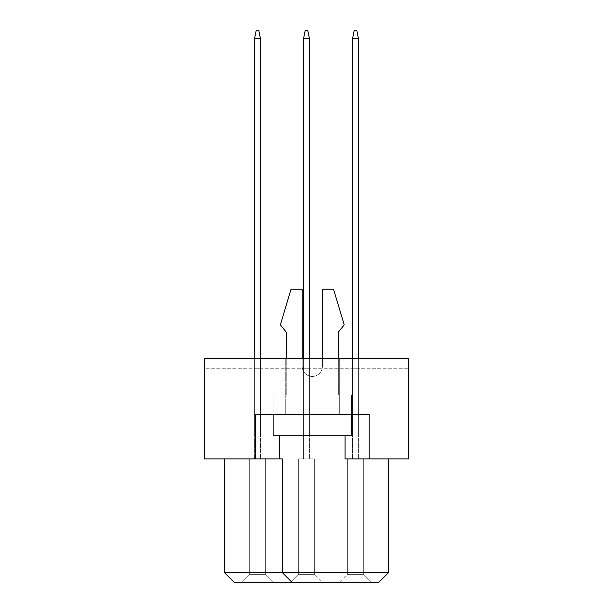 <?xml version="1.0" encoding="UTF-8"?>
<svg xmlns="http://www.w3.org/2000/svg" width="613" height="613" viewBox="0 0 613 613"><rect width="100%" height="100%" fill="white"/><g stroke="black" fill="none" stroke-linecap="round" stroke-linejoin="round"><path stroke-width="0.46" stroke-dasharray="3.06 2.3" d="M339.296 358.582L339.296 414.526L285.283 414.526L339.296 414.526L285.283 414.526L339.296 414.526L339.296 358.582L285.283 358.582L285.283 414.526L285.283 358.582L339.296 358.582M369.195 458.892L369.195 414.526L369.195 458.892L369.195 414.526L255.383 414.526L345.081 414.526L255.383 414.526L255.383 458.892L204.259 458.892L204.259 358.582L408.741 358.582L408.741 368.229L408.741 358.582L204.259 358.582L204.259 368.229L408.741 368.229L204.259 368.229L204.259 358.582L408.741 358.582L408.741 458.892L345.081 458.892L388.481 458.892L345.081 458.892L345.081 435.743M388.481 458.892L388.481 572.703L282.386 572.703L282.386 458.892L224.519 458.892L282.386 458.892L255.383 458.892L255.383 414.526L255.383 458.892M224.519 458.892L224.519 572.703L234.158 582.35L378.842 582.35L388.481 572.703M279.497 458.892L279.497 435.743M292.033 582.35L282.386 572.703L292.033 582.35L282.386 572.703L282.386 458.892L282.386 572.703L224.519 572.703M352.605 368.229L358.39 368.229L352.605 368.229L358.39 368.229L352.605 368.229L358.39 368.229L352.605 368.229L358.39 368.229L352.605 368.229L358.39 368.229L352.605 368.229L358.39 368.229L352.605 368.229L358.39 368.229L352.605 368.229L358.39 368.229L352.605 368.229L358.39 368.229L352.605 368.229L358.39 368.229L352.605 368.229L358.39 368.229L352.605 368.229L358.39 368.229L352.605 368.229L358.39 368.229L352.605 368.229L358.39 368.229L352.605 368.229L358.39 368.229L352.605 368.229L358.39 368.229L352.605 368.229L358.39 368.229L352.605 368.229L358.39 368.229L352.605 368.229L358.39 368.229L352.605 368.229L358.39 368.229L352.605 368.229L358.39 368.229L352.605 368.229L358.39 368.229L352.605 368.229L358.39 368.229L352.605 368.229L358.39 368.229L352.605 368.229L358.39 368.229L352.605 368.229L358.39 368.229L352.605 368.229L358.39 368.229L352.605 368.229L358.39 368.229L352.605 368.229L358.39 368.229L352.605 368.229L358.39 368.229L352.605 368.229L358.39 368.229L352.605 368.229L358.39 368.229L352.605 368.229L352.605 458.892L358.39 458.892L352.605 458.892L358.39 458.892L352.605 458.892L358.39 458.892L352.605 458.892L358.39 458.892L352.605 458.892L358.39 458.892L352.605 458.892L358.39 458.892L352.605 458.892L358.39 458.892L352.605 458.892L358.39 458.892L352.605 458.892L358.39 458.892L352.605 458.892L358.39 458.892L352.605 458.892L358.39 458.892L352.605 458.892L358.39 458.892L352.605 458.892L358.39 458.892L352.605 458.892L358.39 458.892L352.605 458.892L358.39 458.892L352.605 458.892L358.39 458.892L352.605 458.892L358.39 458.892L352.605 458.892L358.39 458.892L352.605 458.892L358.39 458.892L352.605 458.892L358.39 458.892L352.605 458.892L358.39 458.892L352.605 458.892L358.39 458.892L352.605 458.892L358.39 458.892L352.605 458.892L358.39 458.892L352.605 458.892L358.39 458.892L352.605 458.892L358.39 458.892L352.605 458.892L358.39 458.892L352.605 458.892L358.39 458.892L352.605 458.892L358.39 458.892L352.605 458.892L358.39 458.892L352.605 458.892L358.39 458.892L352.605 458.892L358.39 458.892L352.605 458.892L352.605 368.229M303.604 368.229L309.396 368.229L303.604 368.229L309.396 368.229L303.604 368.229L309.396 368.229L303.604 368.229L309.396 368.229L303.604 368.229L309.396 368.229L303.604 368.229L309.396 368.229L303.604 368.229L309.396 368.229L303.604 368.229L309.396 368.229L303.604 368.229L309.396 368.229L303.604 368.229L309.396 368.229L303.604 368.229L309.396 368.229L303.604 368.229L309.396 368.229L303.604 368.229L309.396 368.229L303.604 368.229L309.396 368.229L303.604 368.229L309.396 368.229L303.604 368.229L309.396 368.229L303.604 368.229L309.396 368.229L303.604 368.229L309.396 368.229L303.604 368.229L309.396 368.229L303.604 368.229L309.396 368.229L303.604 368.229L309.396 368.229L303.604 368.229L309.396 368.229L303.604 368.229L309.396 368.229L303.604 368.229L309.396 368.229L303.604 368.229L309.396 368.229L303.604 368.229L309.396 368.229L303.604 368.229L309.396 368.229L303.604 368.229L309.396 368.229L303.604 368.229L309.396 368.229L303.604 368.229L309.396 368.229L303.604 368.229L309.396 368.229L303.604 368.229L309.396 368.229L303.604 368.229L303.604 458.892L309.396 458.892L303.604 458.892L309.396 458.892L303.604 458.892L309.396 458.892L303.604 458.892L309.396 458.892L303.604 458.892L309.396 458.892L303.604 458.892L309.396 458.892L303.604 458.892L309.396 458.892L303.604 458.892L309.396 458.892L303.604 458.892L309.396 458.892L303.604 458.892L309.396 458.892L303.604 458.892L309.396 458.892L303.604 458.892L309.396 458.892L303.604 458.892L309.396 458.892L303.604 458.892L309.396 458.892L303.604 458.892L309.396 458.892L303.604 458.892L309.396 458.892L303.604 458.892L309.396 458.892L303.604 458.892L309.396 458.892L303.604 458.892L309.396 458.892L303.604 458.892L309.396 458.892L303.604 458.892L309.396 458.892L303.604 458.892L309.396 458.892L303.604 458.892L309.396 458.892L303.604 458.892L309.396 458.892L303.604 458.892L309.396 458.892L303.604 458.892L309.396 458.892L303.604 458.892L309.396 458.892L303.604 458.892L309.396 458.892L303.604 458.892L309.396 458.892L303.604 458.892L309.396 458.892L303.604 458.892L309.396 458.892L303.604 458.892L309.396 458.892L303.604 458.892L303.604 368.229M254.61 368.229L260.395 368.229L254.61 368.229L260.395 368.229L254.61 368.229L260.395 368.229L254.61 368.229L260.395 368.229L254.61 368.229L260.395 368.229L254.61 368.229L260.395 368.229L254.61 368.229L260.395 368.229L254.61 368.229L260.395 368.229L254.61 368.229L260.395 368.229L254.61 368.229L260.395 368.229L254.61 368.229L260.395 368.229L254.61 368.229L260.395 368.229L254.61 368.229L260.395 368.229L254.61 368.229L260.395 368.229L254.61 368.229L260.395 368.229L254.61 368.229L260.395 368.229L254.61 368.229L260.395 368.229L254.61 368.229L260.395 368.229L254.61 368.229L260.395 368.229L254.61 368.229L260.395 368.229L254.61 368.229L260.395 368.229L254.61 368.229L260.395 368.229L254.61 368.229L260.395 368.229L254.61 368.229L260.395 368.229L254.61 368.229L260.395 368.229L254.61 368.229L260.395 368.229L254.61 368.229L260.395 368.229L254.61 368.229L260.395 368.229L254.61 368.229L260.395 368.229L254.61 368.229L260.395 368.229L254.61 368.229L260.395 368.229L254.61 368.229L260.395 368.229L254.61 368.229L254.61 458.892L260.395 458.892L254.61 458.892L260.395 458.892L254.61 458.892L260.395 458.892L254.61 458.892L260.395 458.892L254.61 458.892L260.395 458.892L254.61 458.892L260.395 458.892L254.61 458.892L260.395 458.892L254.61 458.892L260.395 458.892L254.61 458.892L260.395 458.892L254.61 458.892L260.395 458.892L254.61 458.892L260.395 458.892L254.61 458.892L260.395 458.892L254.61 458.892L260.395 458.892L254.61 458.892L260.395 458.892L254.61 458.892L260.395 458.892L254.61 458.892L260.395 458.892L254.61 458.892L260.395 458.892L254.61 458.892L260.395 458.892L254.61 458.892L260.395 458.892L254.61 458.892L260.395 458.892L254.61 458.892L260.395 458.892L254.61 458.892L260.395 458.892L254.61 458.892L260.395 458.892L254.61 458.892L260.395 458.892L254.61 458.892L260.395 458.892L254.61 458.892L260.395 458.892L254.61 458.892L260.395 458.892L254.61 458.892L260.395 458.892L254.61 458.892L260.395 458.892L254.61 458.892L260.395 458.892L254.61 458.892L260.395 458.892L254.61 458.892L260.395 458.892L254.61 458.892L254.61 368.229M358.39 368.229L358.39 458.892L358.39 368.229M309.396 368.229L309.396 458.892L309.396 368.229M260.395 368.229L260.395 458.892L260.395 368.229M249.69 458.892L265.314 458.892L249.69 458.892L249.69 574.634L265.314 574.634L249.69 574.634L241.974 582.35L273.03 582.35L265.314 574.634L249.69 574.634L241.974 582.35L273.03 582.35L241.974 582.35L273.03 582.35L241.974 582.35L273.03 582.35L241.974 582.35L273.03 582.35L241.974 582.35L273.03 582.35L241.974 582.35L273.03 582.35L241.974 582.35L273.03 582.35L241.974 582.35L273.03 582.35L241.974 582.35L273.03 582.35L241.974 582.35L273.03 582.35L241.974 582.35L273.03 582.35L241.974 582.35L273.03 582.35L241.974 582.35L273.03 582.35L241.974 582.35L273.03 582.35L241.974 582.35L273.03 582.35L241.974 582.35L273.03 582.35L241.974 582.35L273.03 582.35L241.974 582.35L273.03 582.35L241.974 582.35L273.03 582.35L241.974 582.35L273.03 582.35L241.974 582.35L273.03 582.35L241.974 582.35L273.03 582.35L241.974 582.35L273.03 582.35L241.974 582.35L273.03 582.35L241.974 582.35L273.03 582.35L241.974 582.35L273.03 582.35L241.974 582.35L273.03 582.35L241.974 582.35L273.03 582.35L241.974 582.35L273.03 582.35L241.974 582.35L273.03 582.35L241.974 582.35L273.03 582.35L241.974 582.35L273.03 582.35L265.314 574.634L249.69 574.634L265.314 574.634L249.69 574.634L265.314 574.634L249.69 574.634L265.314 574.634L249.69 574.634L265.314 574.634L249.69 574.634L265.314 574.634L249.69 574.634L265.314 574.634L249.69 574.634L265.314 574.634L249.69 574.634L265.314 574.634L249.69 574.634L265.314 574.634L249.69 574.634L265.314 574.634L249.69 574.634L265.314 574.634L249.69 574.634L265.314 574.634L249.69 574.634L265.314 574.634L249.69 574.634L265.314 574.634L249.69 574.634L265.314 574.634L249.69 574.634L265.314 574.634L249.69 574.634L265.314 574.634L249.69 574.634L265.314 574.634L249.69 574.634L265.314 574.634L249.69 574.634L265.314 574.634L249.69 574.634L265.314 574.634L249.69 574.634L265.314 574.634L249.69 574.634L265.314 574.634L249.69 574.634L265.314 574.634L249.69 574.634L265.314 574.634L249.69 574.634L265.314 574.634L249.69 574.634L265.314 574.634L249.69 574.634L265.314 574.634L249.69 574.634L265.314 574.634L249.69 574.634L265.314 574.634L265.314 458.892L265.314 574.634L265.314 458.892L249.69 458.892L249.69 574.634L265.314 574.634L265.314 458.892L249.69 458.892L265.314 458.892L265.314 574.634L265.314 458.892L249.69 458.892L249.69 574.634L241.974 582.35L249.69 574.634L241.974 582.35L249.69 574.634L241.974 582.35L249.69 574.634L241.974 582.35L249.69 574.634L241.974 582.35L249.69 574.634L241.974 582.35L249.69 574.634L241.974 582.35L249.69 574.634L241.974 582.35L249.69 574.634L241.974 582.35L249.69 574.634L241.974 582.35L249.69 574.634L241.974 582.35L249.69 574.634L241.974 582.35L249.69 574.634L241.974 582.35L249.69 574.634L241.974 582.35L249.69 574.634L241.974 582.35L249.69 574.634L241.974 582.35L249.69 574.634L241.974 582.35L249.69 574.634L241.974 582.35L249.69 574.634L241.974 582.35L249.69 574.634L241.974 582.35L249.69 574.634L241.974 582.35L249.69 574.634L241.974 582.35L249.69 574.634L241.974 582.35L249.69 574.634L241.974 582.35L249.69 574.634L241.974 582.35L249.69 574.634L241.974 582.35L249.69 574.634L241.974 582.35L249.69 574.634L241.974 582.35L249.69 574.634L241.974 582.35L249.69 574.634L241.974 582.35L249.69 574.634L241.974 582.35L249.69 574.634L249.69 458.892L265.314 458.892L265.314 574.634L265.314 458.892L249.69 458.892L249.69 574.634L249.69 458.892L265.314 458.892L265.314 574.634L265.314 458.892L249.69 458.892L249.69 574.634L249.69 458.892L265.314 458.892L265.314 574.634L265.314 458.892L249.69 458.892L249.69 574.634L249.69 458.892L265.314 458.892L265.314 574.634L265.314 458.892L249.69 458.892L249.69 574.634L249.69 458.892L265.314 458.892L265.314 574.634L265.314 458.892L249.69 458.892L249.69 574.634L249.69 458.892L265.314 458.892L265.314 574.634L265.314 458.892L249.69 458.892L249.69 574.634L249.69 458.892L265.314 458.892L265.314 574.634L265.314 458.892L249.69 458.892L249.69 574.634L249.69 458.892L265.314 458.892L265.314 574.634L265.314 458.892L249.69 458.892L249.69 574.634L249.69 458.892L265.314 458.892L265.314 574.634L265.314 458.892L249.69 458.892L249.69 574.634L249.69 458.892L265.314 458.892L265.314 574.634L265.314 458.892L249.69 458.892L249.69 574.634L249.69 458.892L265.314 458.892L265.314 574.634L265.314 458.892L249.69 458.892L249.69 574.634L249.69 458.892L265.314 458.892L265.314 574.634L265.314 458.892L249.69 458.892L249.69 574.634L249.69 458.892L265.314 458.892L265.314 574.634L265.314 458.892L249.69 458.892L249.69 574.634L249.69 458.892L265.314 458.892L265.314 574.634L265.314 458.892L249.69 458.892L249.69 574.634L249.69 458.892L265.314 458.892L265.314 574.634L265.314 458.892L249.69 458.892L249.69 574.634L249.69 458.892L265.314 458.892L265.314 574.634L265.314 458.892L249.69 458.892L249.69 574.634L249.69 458.892L265.314 458.892L265.314 574.634L265.314 458.892L249.69 458.892L249.69 574.634L249.69 458.892L265.314 458.892L265.314 574.634L265.314 458.892L249.69 458.892L249.69 574.634L249.69 458.892L265.314 458.892L265.314 574.634L265.314 458.892L249.69 458.892L249.69 574.634L249.69 458.892L265.314 458.892L265.314 574.634L265.314 458.892L249.69 458.892L249.69 574.634L249.69 458.892L265.314 458.892L265.314 574.634L265.314 458.892L249.69 458.892L249.69 574.634L249.69 458.892L265.314 458.892L265.314 574.634L265.314 458.892L249.69 458.892L249.69 574.634L249.69 458.892L265.314 458.892L265.314 574.634L265.314 458.892L249.69 458.892L249.69 574.634L249.69 458.892L265.314 458.892L265.314 574.634L265.314 458.892L249.69 458.892L249.69 574.634L249.69 458.892L265.314 458.892L265.314 574.634L265.314 458.892L249.69 458.892L249.69 574.634L249.69 458.892L265.314 458.892L265.314 574.634L265.314 458.892L249.69 458.892L249.69 574.634L249.69 458.892L265.314 458.892L265.314 574.634L265.314 458.892L249.69 458.892L249.69 574.634L249.69 458.892L265.314 458.892L265.314 574.634L265.314 458.892L249.69 458.892L249.69 574.634L249.69 458.892L265.314 458.892L265.314 574.634L265.314 458.892L249.69 458.892L249.69 574.634L249.69 458.892M363.31 574.634L371.026 582.35L363.31 574.634L371.026 582.35L363.31 574.634L371.026 582.35L363.31 574.634L371.026 582.35L363.31 574.634L371.026 582.35L363.31 574.634L371.026 582.35L363.31 574.634L371.026 582.35L363.31 574.634L371.026 582.35L363.31 574.634L371.026 582.35L363.31 574.634L371.026 582.35L363.31 574.634L371.026 582.35L363.31 574.634L371.026 582.35L363.31 574.634L371.026 582.35L363.31 574.634L371.026 582.35L363.31 574.634L371.026 582.35L363.31 574.634L371.026 582.35L363.31 574.634L371.026 582.35L363.31 574.634L371.026 582.35L363.31 574.634L371.026 582.35L363.31 574.634L371.026 582.35L363.31 574.634L371.026 582.35L363.31 574.634L371.026 582.35L363.31 574.634L371.026 582.35L363.31 574.634L371.026 582.35L363.31 574.634L371.026 582.35L363.31 574.634L371.026 582.35L363.31 574.634L371.026 582.35L363.31 574.634L371.026 582.35L363.31 574.634L371.026 582.35L363.31 574.634L371.026 582.35L363.31 574.634L371.026 582.35L363.31 574.634L363.31 458.892L363.31 574.634L363.31 458.892L363.31 574.634L363.31 458.892L363.31 574.634L363.31 458.892L363.31 574.634L363.31 458.892L363.31 574.634L363.31 458.892L363.31 574.634L363.31 458.892L363.31 574.634L363.31 458.892L363.31 574.634L363.31 458.892L363.31 574.634L363.31 458.892L363.31 574.634L363.31 458.892L363.31 574.634L363.31 458.892L363.31 574.634L363.31 458.892L363.31 574.634L363.31 458.892L363.31 574.634L363.31 458.892L363.31 574.634L363.31 458.892L363.31 574.634L363.31 458.892L363.31 574.634L363.31 458.892L363.31 574.634L363.31 458.892L363.31 574.634L363.31 458.892L363.31 574.634L363.31 458.892L363.31 574.634L363.31 458.892L363.31 574.634L363.31 458.892L363.31 574.634L363.31 458.892L363.31 574.634L363.31 458.892L363.31 574.634L363.31 458.892L363.31 574.634L363.31 458.892L363.31 574.634L363.31 458.892L363.31 574.634L363.31 458.892L363.31 574.634L363.31 458.892L347.686 458.892L347.686 574.634L347.686 458.892L347.686 574.634L347.686 458.892L347.686 574.634L347.686 458.892L347.686 574.634L347.686 458.892L347.686 574.634L347.686 458.892L347.686 574.634L347.686 458.892L347.686 574.634L347.686 458.892L347.686 574.634L347.686 458.892L347.686 574.634L347.686 458.892L347.686 574.634L347.686 458.892L347.686 574.634L347.686 458.892L347.686 574.634L347.686 458.892L347.686 574.634L347.686 458.892L347.686 574.634L347.686 458.892L347.686 574.634L347.686 458.892L347.686 574.634L347.686 458.892L347.686 574.634L347.686 458.892L347.686 574.634L347.686 458.892L347.686 574.634L347.686 458.892L347.686 574.634L347.686 458.892L347.686 574.634L347.686 458.892L347.686 574.634L347.686 458.892L347.686 574.634L347.686 458.892L347.686 574.634L347.686 458.892L347.686 574.634L347.686 458.892L347.686 574.634L347.686 458.892L347.686 574.634L347.686 458.892L347.686 574.634L347.686 458.892L347.686 574.634L347.686 458.892L347.686 574.634L347.686 458.892L363.31 458.892L347.686 458.892L363.31 458.892L347.686 458.892L363.31 458.892L347.686 458.892L363.31 458.892L347.686 458.892L363.31 458.892L347.686 458.892L363.31 458.892L347.686 458.892L363.31 458.892L347.686 458.892L363.31 458.892L347.686 458.892L363.31 458.892L347.686 458.892L363.31 458.892L347.686 458.892L363.31 458.892L347.686 458.892L363.31 458.892L347.686 458.892L363.31 458.892L347.686 458.892L363.31 458.892L347.686 458.892L363.31 458.892L347.686 458.892L363.31 458.892L347.686 458.892L363.31 458.892L347.686 458.892L363.31 458.892L347.686 458.892L363.31 458.892L347.686 458.892L363.31 458.892L347.686 458.892L363.31 458.892L347.686 458.892L363.31 458.892L347.686 458.892L363.31 458.892L347.686 458.892L363.31 458.892L347.686 458.892L363.31 458.892L347.686 458.892L363.31 458.892L347.686 458.892L363.31 458.892L347.686 458.892L363.31 458.892L347.686 458.892L363.31 458.892L347.686 458.892L363.31 458.892L363.31 574.634L371.026 582.35L339.97 582.35L371.026 582.35L339.97 582.35L371.026 582.35L339.97 582.35L371.026 582.35L339.97 582.35L371.026 582.35L339.97 582.35L371.026 582.35L339.97 582.35L371.026 582.35L339.97 582.35L371.026 582.35L339.97 582.35L371.026 582.35L339.97 582.35L371.026 582.35L339.97 582.35L371.026 582.35L339.97 582.35L371.026 582.35L339.97 582.35L371.026 582.35L339.97 582.35L371.026 582.35L339.97 582.35L371.026 582.35L339.97 582.35L371.026 582.35L339.97 582.35L371.026 582.35L339.97 582.35L371.026 582.35L339.97 582.35L371.026 582.35L339.97 582.35L371.026 582.35L339.97 582.35L371.026 582.35L339.97 582.35L371.026 582.35L339.97 582.35L371.026 582.35L339.97 582.35L371.026 582.35L339.97 582.35L371.026 582.35L339.97 582.35L371.026 582.35L339.97 582.35L371.026 582.35L339.97 582.35L371.026 582.35L339.97 582.35L371.026 582.35L339.97 582.35L371.026 582.35L339.97 582.35L371.026 582.35L339.97 582.35L371.026 582.35L339.97 582.35L371.026 582.35L363.31 574.634L347.686 574.634L363.31 574.634L347.686 574.634L363.31 574.634L347.686 574.634L363.31 574.634L347.686 574.634L363.31 574.634L347.686 574.634L363.31 574.634L347.686 574.634L363.31 574.634L347.686 574.634L363.31 574.634L347.686 574.634L363.31 574.634L347.686 574.634L363.31 574.634L347.686 574.634L363.31 574.634L347.686 574.634L363.31 574.634L347.686 574.634L363.31 574.634L347.686 574.634L363.31 574.634L347.686 574.634L363.31 574.634L347.686 574.634L363.31 574.634L347.686 574.634L363.31 574.634L347.686 574.634L363.31 574.634L347.686 574.634L363.31 574.634L347.686 574.634L363.31 574.634L347.686 574.634L363.31 574.634L347.686 574.634L363.31 574.634L347.686 574.634L363.31 574.634L347.686 574.634L363.31 574.634L347.686 574.634L363.31 574.634L347.686 574.634L363.31 574.634L347.686 574.634L363.31 574.634L347.686 574.634L363.31 574.634L347.686 574.634L363.31 574.634L347.686 574.634L363.31 574.634L347.686 574.634L363.31 574.634L347.686 574.634L363.31 574.634L363.31 458.892L347.686 458.892L363.31 458.892L363.31 574.634L363.31 458.892L347.686 458.892L347.686 574.634L363.31 574.634L363.31 458.892L347.686 458.892L347.686 574.634L339.97 582.35M322.032 582.35L290.968 582.35L322.032 582.35L290.968 582.35L322.032 582.35L290.968 582.35L322.032 582.35L290.968 582.35L322.032 582.35L290.968 582.35L322.032 582.35L290.968 582.35L322.032 582.35L290.968 582.35L322.032 582.35L290.968 582.35L322.032 582.35L290.968 582.35L322.032 582.35L290.968 582.35L322.032 582.35L290.968 582.35L322.032 582.35L290.968 582.35L322.032 582.35L290.968 582.35L322.032 582.35L290.968 582.35L322.032 582.35L290.968 582.35L322.032 582.35L290.968 582.35L322.032 582.35L290.968 582.35L322.032 582.35L290.968 582.35L322.032 582.35L290.968 582.35L322.032 582.35L290.968 582.35L322.032 582.35L290.968 582.35L322.032 582.35L290.968 582.35L322.032 582.35L290.968 582.35L322.032 582.35L290.968 582.35L322.032 582.35L290.968 582.35L322.032 582.35L290.968 582.35L322.032 582.35L290.968 582.35L322.032 582.35L290.968 582.35L322.032 582.35L290.968 582.35L322.032 582.35L290.968 582.35L322.032 582.35L290.968 582.35L322.032 582.35L290.968 582.35L322.032 582.35L314.316 574.634L298.684 574.634L314.316 574.634L298.684 574.634L314.316 574.634L298.684 574.634L314.316 574.634L298.684 574.634L314.316 574.634L298.684 574.634L314.316 574.634L298.684 574.634L314.316 574.634L298.684 574.634L314.316 574.634L298.684 574.634L314.316 574.634L298.684 574.634L314.316 574.634L298.684 574.634L314.316 574.634L298.684 574.634L314.316 574.634L298.684 574.634L314.316 574.634L298.684 574.634L314.316 574.634L298.684 574.634L314.316 574.634L298.684 574.634L314.316 574.634L298.684 574.634L314.316 574.634L298.684 574.634L314.316 574.634L298.684 574.634L314.316 574.634L298.684 574.634L314.316 574.634L298.684 574.634L314.316 574.634L298.684 574.634L314.316 574.634L298.684 574.634L314.316 574.634L298.684 574.634L314.316 574.634L298.684 574.634L314.316 574.634L298.684 574.634L314.316 574.634L298.684 574.634L314.316 574.634L298.684 574.634L314.316 574.634L298.684 574.634L314.316 574.634L298.684 574.634L314.316 574.634L298.684 574.634L314.316 574.634L298.684 574.634L314.316 574.634L298.684 574.634L314.316 574.634L314.316 458.892L298.684 458.892L314.316 458.892L314.316 574.634L314.316 458.892L298.684 458.892L298.684 574.634L290.968 582.35L298.684 574.634L290.968 582.35L298.684 574.634L290.968 582.35L298.684 574.634L290.968 582.35L298.684 574.634L290.968 582.35L298.684 574.634L290.968 582.35L298.684 574.634L290.968 582.35L298.684 574.634L290.968 582.35L298.684 574.634L290.968 582.35L298.684 574.634L290.968 582.35L298.684 574.634L290.968 582.35L298.684 574.634L290.968 582.35L298.684 574.634L290.968 582.35L298.684 574.634L290.968 582.35L298.684 574.634L290.968 582.35L298.684 574.634L290.968 582.35L298.684 574.634L290.968 582.35L298.684 574.634L290.968 582.35L298.684 574.634L290.968 582.35L298.684 574.634L290.968 582.35L298.684 574.634L290.968 582.35L298.684 574.634L290.968 582.35L298.684 574.634L290.968 582.35L298.684 574.634L290.968 582.35L298.684 574.634L290.968 582.35L298.684 574.634L290.968 582.35L298.684 574.634L290.968 582.35L298.684 574.634L290.968 582.35L298.684 574.634L290.968 582.35L298.684 574.634L290.968 582.35L298.684 574.634L290.968 582.35L298.684 574.634L290.968 582.35L298.684 574.634L298.684 458.892L314.316 458.892L314.316 574.634L314.316 458.892L298.684 458.892L298.684 574.634L298.684 458.892L314.316 458.892L314.316 574.634L314.316 458.892L298.684 458.892L298.684 574.634L298.684 458.892L314.316 458.892L314.316 574.634L314.316 458.892L298.684 458.892L298.684 574.634L298.684 458.892L314.316 458.892L314.316 574.634L314.316 458.892L298.684 458.892L298.684 574.634L298.684 458.892L314.316 458.892L314.316 574.634L314.316 458.892L298.684 458.892L298.684 574.634L298.684 458.892L314.316 458.892L314.316 574.634L314.316 458.892L298.684 458.892L298.684 574.634L298.684 458.892L314.316 458.892L314.316 574.634L314.316 458.892L298.684 458.892L298.684 574.634L298.684 458.892L314.316 458.892L314.316 574.634L314.316 458.892L298.684 458.892L298.684 574.634L298.684 458.892L314.316 458.892L314.316 574.634L314.316 458.892L298.684 458.892L298.684 574.634L298.684 458.892L314.316 458.892L314.316 574.634L314.316 458.892L298.684 458.892L298.684 574.634L298.684 458.892L314.316 458.892L314.316 574.634L314.316 458.892L298.684 458.892L298.684 574.634L298.684 458.892L314.316 458.892L314.316 574.634L314.316 458.892L298.684 458.892L298.684 574.634L298.684 458.892L314.316 458.892L314.316 574.634L314.316 458.892L298.684 458.892L298.684 574.634L298.684 458.892L314.316 458.892L314.316 574.634L314.316 458.892L298.684 458.892L298.684 574.634L298.684 458.892L314.316 458.892L314.316 574.634L314.316 458.892L298.684 458.892L298.684 574.634L298.684 458.892L314.316 458.892L314.316 574.634L314.316 458.892L298.684 458.892L298.684 574.634L298.684 458.892L314.316 458.892L314.316 574.634L314.316 458.892L298.684 458.892L298.684 574.634L298.684 458.892L314.316 458.892L314.316 574.634L314.316 458.892L298.684 458.892L298.684 574.634L298.684 458.892L314.316 458.892L314.316 574.634L314.316 458.892L298.684 458.892L298.684 574.634L298.684 458.892L314.316 458.892L314.316 574.634L314.316 458.892L298.684 458.892L298.684 574.634L298.684 458.892L314.316 458.892L314.316 574.634L314.316 458.892L298.684 458.892L298.684 574.634L298.684 458.892L314.316 458.892L314.316 574.634L314.316 458.892L298.684 458.892L298.684 574.634L298.684 458.892L314.316 458.892L314.316 574.634L314.316 458.892L298.684 458.892L298.684 574.634L298.684 458.892L314.316 458.892L314.316 574.634L314.316 458.892L298.684 458.892L298.684 574.634L298.684 458.892L314.316 458.892L314.316 574.634L314.316 458.892L298.684 458.892L298.684 574.634L298.684 458.892L314.316 458.892L314.316 574.634L314.316 458.892L298.684 458.892L298.684 574.634L298.684 458.892L314.316 458.892L314.316 574.634L314.316 458.892L298.684 458.892L298.684 574.634L298.684 458.892L314.316 458.892L314.316 574.634L314.316 458.892L298.684 458.892L298.684 574.634L298.684 458.892L314.316 458.892L314.316 574.634L314.316 458.892L298.684 458.892L298.684 574.634L298.684 458.892L314.316 458.892L314.316 574.634L314.316 458.892L298.684 458.892L298.684 574.634L298.684 458.892L314.316 458.892L314.316 574.634L322.032 582.35M298.684 458.892L298.684 574.634L298.684 458.892M347.686 458.892L347.686 574.634M273.03 582.35L265.314 574.634L273.03 582.35M352.605 38.366L354.145 30.65L352.605 38.366L354.145 30.65L356.85 30.65L358.39 38.366L358.39 436.9L352.605 436.9L358.39 436.9L352.605 436.9L352.605 38.366L354.145 30.65L352.605 38.366L358.39 38.366L356.85 30.65L358.39 38.366L358.39 436.9L352.605 436.9L352.605 38.366L358.39 38.366L356.85 30.65L354.145 30.65L352.605 38.366L354.145 30.65L356.85 30.65L358.39 38.366L358.39 436.9L352.605 436.9L358.39 436.9L352.605 436.9L352.605 38.366L354.145 30.65L352.605 38.366L358.39 38.366L356.85 30.65L358.39 38.366L358.39 436.9L352.605 436.9L352.605 38.366L358.39 38.366L356.85 30.65L354.145 30.65L352.605 38.366L354.145 30.65L356.85 30.65L358.39 38.366L358.39 436.9L352.605 436.9L358.39 436.9L352.605 436.9L352.605 38.366L354.145 30.65L352.605 38.366L358.39 38.366L356.85 30.65L358.39 38.366L358.39 436.9L352.605 436.9L352.605 38.366L358.39 38.366L356.85 30.65L358.39 38.366L356.85 30.65L354.145 30.65L352.605 38.366L358.39 38.366L356.85 30.65L354.145 30.65L352.605 38.366L358.39 38.366L358.39 436.9L352.605 436.9L358.39 436.9L352.605 436.9L352.605 38.366L358.39 38.366L352.605 38.366L354.145 30.65L352.605 38.366L358.39 38.366L358.39 436.9L352.605 436.9L358.39 436.9L352.605 436.9L358.39 436.9L352.605 436.9L358.39 436.9L352.605 436.9L352.605 38.366L358.39 38.366L352.605 38.366L354.145 30.65L352.605 38.366L352.605 436.9L352.605 38.366L352.605 436.9L352.605 38.366L352.605 436.9L352.605 38.366L352.605 436.9L358.39 436.9L358.39 38.366L352.605 38.366L352.605 436.9L358.39 436.9L358.39 38.366L358.39 436.9L358.39 38.366L356.85 30.65L354.145 30.65L356.85 30.65L354.145 30.65L352.605 38.366L358.39 38.366L356.85 30.65L354.145 30.65L352.605 38.366L352.605 436.9L352.605 38.366L358.39 38.366L352.605 38.366L352.605 436.9L358.39 436.9L358.39 38.366L358.39 436.9L358.39 38.366L356.85 30.65L354.145 30.65L356.85 30.65L354.145 30.65L352.605 38.366L358.39 38.366L356.85 30.65L354.145 30.65L352.605 38.366L352.605 436.9L358.39 436.9L358.39 38.366L352.605 38.366L358.39 38.366L358.39 436.9L358.39 38.366L356.85 30.65L354.145 30.65L356.85 30.65L354.145 30.65L352.605 38.366L352.605 436.9L352.605 38.366L358.39 38.366L356.85 30.65L354.145 30.65L352.605 38.366L352.605 436.9L358.39 436.9L358.39 38.366L352.605 38.366L358.39 38.366L358.39 436.9L358.39 38.366L356.85 30.65L354.145 30.65L356.85 30.65L354.145 30.65L352.605 38.366L352.605 436.9L358.39 436.9L358.39 38.366L356.85 30.65L354.145 30.65L352.605 38.366L358.39 38.366L352.605 38.366L352.605 436.9L352.605 38.366L358.39 38.366L358.39 436.9L358.39 38.366L356.85 30.65L354.145 30.65L356.85 30.65L354.145 30.65L352.605 38.366L352.605 436.9L358.39 436.9L358.39 38.366L356.85 30.65L354.145 30.65L352.605 38.366L358.39 38.366L352.605 38.366L352.605 436.9L358.39 436.9L358.39 38.366L358.39 436.9L358.39 38.366L356.85 30.65L354.145 30.65L356.85 30.65L358.39 38.366L352.605 38.366L358.39 38.366L358.39 436.9L358.39 38.366L356.85 30.65L354.145 30.65L352.605 38.366L352.605 436.9L352.605 38.366L358.39 38.366L356.85 30.65L354.145 30.65L352.605 38.366L352.605 436.9L358.39 436.9L358.39 358.582M303.604 38.366L305.151 30.65L303.604 38.366L305.151 30.65L307.849 30.65L309.396 38.366L309.396 436.9L303.604 436.9L309.396 436.9L303.604 436.9L303.604 38.366L305.151 30.65L303.604 38.366L309.396 38.366L307.849 30.65L309.396 38.366L309.396 436.9L303.604 436.9L303.604 38.366L309.396 38.366L307.849 30.65L305.151 30.65L303.604 38.366L305.151 30.65L307.849 30.65L309.396 38.366L309.396 436.9L303.604 436.9L309.396 436.9L303.604 436.9L303.604 38.366L305.151 30.65L303.604 38.366L309.396 38.366L307.849 30.65L309.396 38.366L309.396 436.9L303.604 436.9L303.604 38.366L309.396 38.366L307.849 30.65L305.151 30.65L303.604 38.366L305.151 30.65L307.849 30.65L309.396 38.366L309.396 436.9L303.604 436.9L309.396 436.9L303.604 436.9L303.604 38.366L305.151 30.65L303.604 38.366L309.396 38.366L307.849 30.65L309.396 38.366L309.396 436.9L303.604 436.9L303.604 38.366L309.396 38.366L307.849 30.65L309.396 38.366L307.849 30.65L305.151 30.65L303.604 38.366L309.396 38.366L307.849 30.65L305.151 30.65L303.604 38.366L309.396 38.366L309.396 436.9L303.604 436.9L309.396 436.9L303.604 436.9L303.604 38.366L309.396 38.366L303.604 38.366L305.151 30.65L303.604 38.366L309.396 38.366L309.396 436.9L303.604 436.9L309.396 436.9L303.604 436.9L309.396 436.9L303.604 436.9L309.396 436.9L303.604 436.9L303.604 38.366L309.396 38.366L303.604 38.366L305.151 30.65L303.604 38.366L303.604 436.9L303.604 38.366L303.604 436.9L303.604 38.366L303.604 436.9L303.604 38.366L303.604 436.9L309.396 436.9L309.396 38.366L303.604 38.366L303.604 436.9L309.396 436.9L309.396 38.366L309.396 436.9L309.396 38.366L307.849 30.65L305.151 30.65L307.849 30.65L305.151 30.65L303.604 38.366L309.396 38.366L307.849 30.65L305.151 30.65L303.604 38.366L303.604 436.9L303.604 38.366L309.396 38.366L303.604 38.366L303.604 436.9L309.396 436.9L309.396 38.366L309.396 436.9L309.396 38.366L307.849 30.65L305.151 30.65L307.849 30.65L305.151 30.65L303.604 38.366L309.396 38.366L307.849 30.65L305.151 30.65L303.604 38.366L303.604 436.9L309.396 436.9L309.396 38.366L303.604 38.366L309.396 38.366L309.396 436.9L309.396 38.366L307.849 30.65L305.151 30.65L307.849 30.65L305.151 30.65L303.604 38.366L303.604 436.9L303.604 38.366L309.396 38.366L307.849 30.65L305.151 30.65L303.604 38.366L303.604 436.9L309.396 436.9L309.396 38.366L303.604 38.366L309.396 38.366L309.396 436.9L309.396 38.366L307.849 30.65L305.151 30.65L307.849 30.65L305.151 30.65L303.604 38.366L303.604 436.9L309.396 436.9L309.396 38.366L307.849 30.65L305.151 30.65L303.604 38.366L309.396 38.366L303.604 38.366L303.604 436.9L303.604 38.366L309.396 38.366L309.396 436.9L309.396 38.366L307.849 30.65L305.151 30.65L307.849 30.65L305.151 30.65L303.604 38.366L303.604 436.9L309.396 436.9L309.396 38.366L307.849 30.65L305.151 30.65L303.604 38.366L309.396 38.366L303.604 38.366L303.604 436.9L309.396 436.9L309.396 38.366L309.396 436.9L309.396 38.366L307.849 30.65L305.151 30.65L307.849 30.65L309.396 38.366L303.604 38.366L309.396 38.366L309.396 436.9L309.396 38.366L307.849 30.65L305.151 30.65L303.604 38.366L303.604 436.9L303.604 38.366L309.396 38.366L307.849 30.65L305.151 30.65L303.604 38.366L303.604 436.9L309.396 436.9L309.396 358.582M254.61 38.366L256.15 30.65L254.61 38.366L256.15 30.65L258.855 30.65L260.395 38.366L260.395 436.9L254.61 436.9L260.395 436.9L254.61 436.9L254.61 38.366L256.15 30.65L254.61 38.366L260.395 38.366L258.855 30.65L260.395 38.366L260.395 436.9L254.61 436.9L254.61 38.366L260.395 38.366L258.855 30.65L256.15 30.65L254.61 38.366L256.15 30.65L258.855 30.65L260.395 38.366L260.395 436.9L254.61 436.9L260.395 436.9L254.61 436.9L254.61 38.366L256.15 30.65L254.61 38.366L260.395 38.366L258.855 30.65L260.395 38.366L260.395 436.9L254.61 436.9L254.61 38.366L260.395 38.366L258.855 30.65L256.15 30.65L254.61 38.366L256.15 30.65L258.855 30.65L260.395 38.366L260.395 436.9L254.61 436.9L260.395 436.9L254.61 436.9L254.61 38.366L256.15 30.65L254.61 38.366L260.395 38.366L258.855 30.65L260.395 38.366L260.395 436.9L254.61 436.9L254.61 38.366L260.395 38.366L258.855 30.65L260.395 38.366L258.855 30.65L256.15 30.65L254.61 38.366L260.395 38.366L258.855 30.65L256.15 30.65L254.61 38.366L260.395 38.366L260.395 436.9L254.61 436.9L260.395 436.9L254.61 436.9L254.61 38.366L260.395 38.366L254.61 38.366L256.15 30.65L254.61 38.366L260.395 38.366L260.395 436.9L254.61 436.9L260.395 436.9L254.61 436.9L260.395 436.9L254.61 436.9L260.395 436.9L254.61 436.9L254.61 38.366L260.395 38.366L254.61 38.366L256.15 30.65L254.61 38.366L254.61 436.9L254.61 38.366L254.61 436.9L254.61 38.366L254.61 436.9L254.61 38.366L254.61 436.9L260.395 436.9L260.395 38.366L254.61 38.366L254.61 436.9L260.395 436.9L260.395 38.366L260.395 436.9L260.395 38.366L258.855 30.65L256.15 30.65L258.855 30.65L256.15 30.65L254.61 38.366L260.395 38.366L258.855 30.65L256.15 30.65L254.61 38.366L254.61 436.9L254.61 38.366L260.395 38.366L254.61 38.366L254.61 436.9L260.395 436.9L260.395 38.366L260.395 436.9L260.395 38.366L258.855 30.65L256.15 30.65L258.855 30.65L256.15 30.65L254.61 38.366L260.395 38.366L258.855 30.65L256.15 30.65L254.61 38.366L254.61 436.9L260.395 436.9L260.395 38.366L254.61 38.366L260.395 38.366L260.395 436.9L260.395 38.366L258.855 30.65L256.15 30.65L258.855 30.65L256.15 30.65L254.61 38.366L254.61 436.9L254.61 38.366L260.395 38.366L258.855 30.65L256.15 30.65L254.61 38.366L254.61 436.9L260.395 436.9L260.395 38.366L254.61 38.366L260.395 38.366L260.395 436.9L260.395 38.366L258.855 30.65L256.15 30.65L258.855 30.65L256.15 30.65L254.61 38.366L254.61 436.9L260.395 436.9L260.395 38.366L258.855 30.65L256.15 30.65L254.61 38.366L260.395 38.366L254.61 38.366L254.61 436.9L254.61 38.366L260.395 38.366L260.395 436.9L260.395 38.366L258.855 30.65L256.15 30.65L258.855 30.65L256.15 30.65L254.61 38.366L254.61 436.9L260.395 436.9L260.395 38.366L258.855 30.65L256.15 30.65L254.61 38.366L260.395 38.366L254.61 38.366L254.61 436.9L260.395 436.9L260.395 38.366L260.395 436.9L260.395 38.366L258.855 30.65L256.15 30.65L258.855 30.65L260.395 38.366L254.61 38.366L260.395 38.366L260.395 436.9L260.395 38.366L258.855 30.65L256.15 30.65L254.61 38.366L254.61 436.9L254.61 38.366L260.395 38.366L258.855 30.65L256.15 30.65L254.61 38.366L254.61 436.9L260.395 436.9L260.395 358.582M273.13 414.526L273.13 395.04L286.248 395.04L286.248 332.154L280.363 324.829L291.068 289.137L302.163 289.137L302.163 366.298A10.13 10.13 0 0 0 312.285 376.428A10.13 10.13 0 0 0 322.415 366.298L322.415 289.137L333.503 289.137L344.215 324.829L338.33 332.154L338.33 395.04L351.448 395.04L351.448 435.743L273.13 435.743L273.13 395.04L286.248 395.04L286.248 332.154L280.363 324.829L291.068 289.137L302.163 289.137L302.163 366.298A10.13 10.13 0 0 0 312.285 376.428A10.13 10.13 0 0 0 322.415 366.298L322.415 289.137L333.503 289.137L344.215 324.829L338.33 332.154L338.33 395.04L351.448 395.04L351.448 435.743L273.13 435.743L273.13 395.04L286.248 395.04L273.13 395.04L273.13 435.743L351.448 435.743L351.448 414.526M338.33 358.582L338.33 395.04L351.448 395.04L338.33 395.04L338.33 358.582M286.248 332.154L280.363 324.829L291.068 289.137L302.163 289.137L302.163 366.298A10.13 10.13 0 0 0 312.285 376.428A10.13 10.13 0 0 0 322.415 366.298L322.415 289.137L333.503 289.137L344.215 324.829L338.33 332.154M302.163 358.582L302.163 366.298A10.13 10.13 0 0 0 312.285 376.428A10.13 10.13 0 0 0 322.415 366.298L322.415 358.582M358.39 38.366L356.85 30.65L358.39 38.366L358.39 436.9L352.605 436.9L352.605 358.582M309.396 38.366L307.849 30.65L309.396 38.366L309.396 436.9L303.604 436.9L303.604 358.582M260.395 38.366L258.855 30.65L260.395 38.366L260.395 436.9L254.61 436.9L254.61 358.582"/><path stroke-width="0.92" d="M255.383 458.892L255.383 414.526L369.195 414.526L369.195 458.892L408.741 458.892L408.741 358.582L204.259 358.582L204.259 458.892L282.386 458.892L282.386 572.703L388.481 572.703L388.481 458.892M345.081 435.743L345.081 458.892L369.195 458.892M224.519 458.892L224.519 572.703L282.386 572.703L292.033 582.35L234.158 582.35L224.519 572.703M279.497 435.743L279.497 458.892M388.481 572.703L378.842 582.35L292.033 582.35M338.33 332.154L338.33 358.582L338.33 332.154L344.215 324.829L333.503 289.137L322.415 289.137L322.415 358.582M286.248 332.154L286.248 358.582L286.248 332.154L280.363 324.829L291.068 289.137L302.163 289.137L302.163 358.582M351.448 414.526L351.448 435.743L273.13 435.743L273.13 414.526M358.39 358.582L358.39 38.366L352.605 38.366L352.605 358.582M352.605 38.366L354.145 30.65L356.85 30.65L358.39 38.366M309.396 358.582L309.396 38.366L303.604 38.366L303.604 358.582M303.604 38.366L305.151 30.65L307.849 30.65L309.396 38.366M260.395 358.582L260.395 38.366L254.61 38.366L254.61 358.582M254.61 38.366L256.15 30.65L258.855 30.65L260.395 38.366"/></g></svg>
